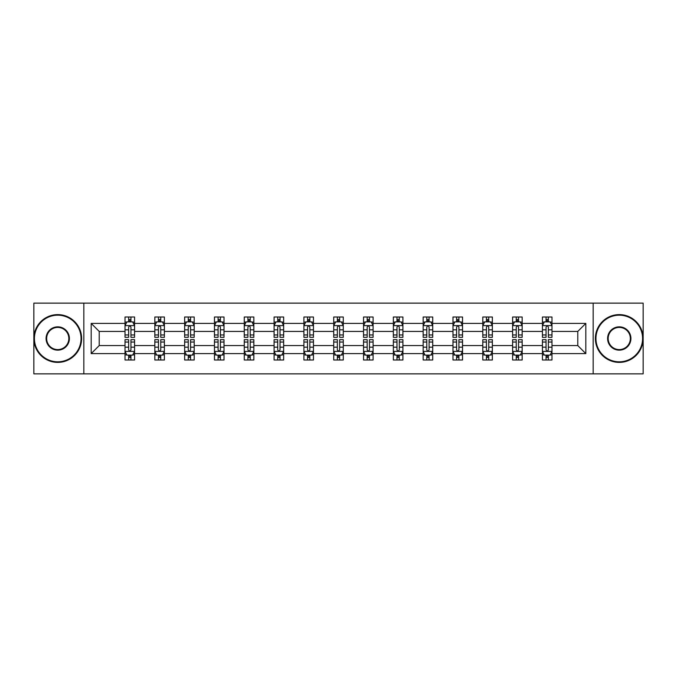 <?xml version="1.0" encoding="UTF-8"?>
<svg xmlns="http://www.w3.org/2000/svg" width="677" height="677" viewBox="0 0 677 677"><rect width="100%" height="100%" fill="white"/><g stroke="black" fill="none" stroke-linecap="round" stroke-linejoin="round"><path stroke-width="1.02" d="M593.17 303.144L33.85 303.144L33.85 373.856L643.15 373.856L643.15 303.144L593.17 303.144L593.17 373.856M551.983 353.597L551.983 345.575L577.786 345.575L585.817 353.597L551.983 353.597L551.983 360.003L548.353 360.003L548.353 355.129M83.83 373.856L83.83 303.144M542.429 353.597L522.17 353.597L522.17 345.575L542.429 345.575L542.429 360.003L551.983 360.003L551.983 354.9L550.189 354.9M522.17 353.597L522.17 360.003L518.54 360.003L518.54 355.129M512.616 353.597L492.357 353.597L492.357 345.575L512.616 345.575L512.616 360.003L522.17 360.003L522.17 354.9L520.376 354.9M492.357 353.597L492.357 360.003L488.726 360.003L488.726 355.129M482.794 353.597L462.535 353.597L462.535 345.575L482.794 345.575L482.794 360.003L492.357 360.003L492.357 354.9L490.554 354.9M462.535 353.597L462.535 360.003L458.904 360.003L458.904 355.129M452.981 353.597L432.721 353.597L432.721 345.575L452.981 345.575L452.981 360.003L462.535 360.003L462.535 354.9L460.741 354.9M432.721 353.597L432.721 360.003L429.091 360.003L429.091 355.129M423.167 353.597L402.908 353.597L402.908 345.575L423.167 345.575L423.167 360.003L432.721 360.003L432.721 354.9L430.927 354.9M402.908 353.597L402.908 360.003L399.278 360.003L399.278 355.129M393.354 353.597L373.095 353.597L373.095 345.575L393.354 345.575L393.354 360.003L402.908 360.003L402.908 354.9L401.114 354.9M373.095 353.597L373.095 360.003L369.464 360.003L369.464 355.129M363.541 353.597L343.281 353.597L343.281 345.575L363.541 345.575L363.541 360.003L373.095 360.003L373.095 354.9L371.301 354.9M343.281 353.597L343.281 360.003L339.651 360.003L339.651 355.129M333.719 353.597L313.459 353.597L313.459 345.575L333.719 345.575L333.719 360.003L343.281 360.003L343.281 354.9L341.479 354.9M313.459 353.597L313.459 360.003L309.829 360.003L309.829 355.129M303.905 353.597L283.646 353.597L283.646 345.575L303.905 345.575L303.905 360.003L313.459 360.003L313.459 354.9L311.665 354.9M283.646 353.597L283.646 360.003L280.016 360.003L280.016 355.129M274.092 353.597L253.833 353.597L253.833 345.575L274.092 345.575L274.092 360.003L283.646 360.003L283.646 354.9L281.852 354.9M253.833 353.597L253.833 360.003L250.202 360.003L250.202 355.129M244.279 353.597L224.019 353.597L224.019 345.575L244.279 345.575L244.279 360.003L253.833 360.003L253.833 354.9L252.039 354.9M224.019 353.597L224.019 360.003L220.389 360.003L220.389 355.129M214.465 353.597L194.206 353.597L194.206 345.575L214.465 345.575L214.465 360.003L224.019 360.003L224.019 354.9L222.217 354.9M194.206 353.597L194.206 360.003L190.567 360.003L190.567 355.129M184.643 353.597L164.384 353.597L164.384 345.575L184.643 345.575L184.643 360.003L194.206 360.003L194.206 354.9L192.403 354.9M164.384 353.597L164.384 360.003L160.754 360.003L160.754 355.129M154.83 353.597L134.571 353.597L134.571 345.575L154.83 345.575L154.83 360.003L164.384 360.003L164.384 354.9L162.59 354.9M134.571 353.597L134.571 360.003L130.94 360.003L130.94 355.129M125.017 353.597L91.183 353.597L91.183 323.403L125.017 323.403L125.017 331.425L99.214 331.425L99.214 345.575L125.017 345.575L125.017 360.003L134.571 360.003L134.571 354.9L132.777 354.9M126.811 322.1L125.017 322.1L125.017 316.997L125.017 323.403M128.647 321.871L128.647 316.997L125.017 316.997L134.571 316.997L134.571 323.403L154.83 323.403L154.83 316.997L164.384 316.997L164.384 323.403L184.643 323.403L184.643 316.997L194.206 316.997L194.206 323.403L214.465 323.403L214.465 316.997L224.019 316.997L224.019 323.403L244.279 323.403L244.279 316.997L253.833 316.997L253.833 323.403L274.092 323.403L274.092 316.997L283.646 316.997L283.646 323.403L303.905 323.403L303.905 316.997L313.459 316.997L313.459 323.403L333.719 323.403L333.719 316.997L343.281 316.997L343.281 323.403L363.541 323.403L363.541 316.997L373.095 316.997L373.095 323.403L393.354 323.403L393.354 316.997L402.908 316.997L402.908 323.403L423.167 323.403L423.167 316.997L432.721 316.997L432.721 323.403L452.981 323.403L452.981 316.997L462.535 316.997L462.535 323.403L482.794 323.403L482.794 316.997L492.357 316.997L492.357 323.403L512.616 323.403L512.616 316.997L522.17 316.997L522.17 323.403L542.429 323.403L542.429 316.997L551.983 316.997L551.983 323.403L585.817 323.403L585.817 353.597M542.429 323.403L542.429 331.425L522.17 331.425L522.17 323.403M512.616 323.403L512.616 331.425L492.357 331.425L492.357 323.403M482.794 323.403L482.794 331.425L462.535 331.425L462.535 323.403M452.981 323.403L452.981 331.425L432.721 331.425L432.721 323.403M423.167 323.403L423.167 331.425L402.908 331.425L402.908 323.403M393.354 323.403L393.354 331.425L373.095 331.425L373.095 323.403M363.541 323.403L363.541 331.425L343.281 331.425L343.281 323.403M333.719 323.403L333.719 331.425L313.459 331.425L313.459 323.403M303.905 323.403L303.905 331.425L283.646 331.425L283.646 323.403M274.092 323.403L274.092 331.425L253.833 331.425L253.833 323.403M244.279 323.403L244.279 331.425L224.019 331.425L224.019 323.403M214.465 323.403L214.465 331.425L194.206 331.425L194.206 323.403M184.643 323.403L184.643 331.425L164.384 331.425L164.384 323.403M154.83 323.403L154.83 331.425L134.571 331.425L134.571 323.403M91.183 323.403L99.214 331.425M577.786 345.575L577.786 331.425L551.983 331.425L551.983 323.403M546.06 321.778L548.353 321.778M516.246 321.778L518.54 321.778M486.433 321.778L488.726 321.778M456.611 321.778L458.904 321.778M426.798 321.778L429.091 321.778M396.984 321.778L399.278 321.778M367.171 321.778L369.464 321.778M337.349 321.778L339.651 321.778M307.536 321.778L309.829 321.778M277.722 321.778L280.016 321.778M247.909 321.778L250.202 321.778M218.096 321.778L220.389 321.778M188.274 321.778L190.567 321.778M158.46 321.778L160.754 321.778M128.647 321.778L130.94 321.778M128.647 355.222L130.94 355.222M158.46 355.222L160.754 355.222M188.274 355.222L190.567 355.222M218.096 355.222L220.389 355.222M247.909 355.222L250.202 355.222M277.722 355.222L280.016 355.222M307.536 355.222L309.829 355.222M337.349 355.222L339.651 355.222M367.171 355.222L369.464 355.222M396.984 355.222L399.278 355.222M426.798 355.222L429.091 355.222M456.611 355.222L458.904 355.222M486.433 355.222L488.726 355.222M516.246 355.222L518.54 355.222M546.06 355.222L548.353 355.222M99.214 345.575L91.183 353.597M585.817 323.403L577.786 331.425M130.94 319.485L128.647 319.485M125.017 334.954L125.017 337.349L128.647 337.349L128.647 334.954L125.017 334.954L125.017 331.425M134.571 331.425L134.571 337.349L130.94 337.349L130.94 327.126C130.179 325.654 129.409 325.654 128.647 327.126L128.647 334.954M132.777 322.1L134.571 322.1L134.571 316.997L130.94 316.997L130.94 321.871M134.571 325.696L132.658 321.871L126.929 321.871L125.017 325.696M128.647 357.515L130.94 357.515M134.571 342.046L134.571 339.651L130.94 339.651L130.94 342.046L134.571 342.046L134.571 345.575M125.017 345.575L125.017 339.651L128.647 339.651L128.647 349.874C129.409 351.346 130.179 351.346 130.94 349.874L130.94 342.046M126.811 354.9L125.017 354.9L125.017 360.003L128.647 360.003L128.647 355.129M125.017 351.304L126.929 355.129L132.658 355.129L134.571 351.304M57.74 315.186A23.314 23.314 0 0 0 34.425 338.5A23.314 23.314 0 0 0 57.74 361.814A23.314 23.314 0 0 0 81.054 338.5A23.314 23.314 0 0 0 57.74 315.186M57.74 362.39A23.89 23.89 0 0 1 33.85 338.5A23.89 23.89 0 0 1 57.74 314.61A23.89 23.89 0 0 1 81.629 338.5A23.89 23.89 0 0 1 57.74 362.39M57.74 326.839A11.661 11.661 0 0 1 69.401 338.5A11.661 11.661 0 0 1 57.74 350.161A11.661 11.661 0 0 1 46.078 338.5A11.661 11.661 0 0 1 57.74 326.839M57.74 349.586A11.086 11.086 0 0 0 68.826 338.5A11.086 11.086 0 0 0 57.74 327.414A11.086 11.086 0 0 0 46.654 338.5A11.086 11.086 0 0 0 57.74 349.586M619.26 315.186A23.314 23.314 0 0 0 595.946 338.5A23.314 23.314 0 0 0 619.26 361.814A23.314 23.314 0 0 0 642.575 338.5A23.314 23.314 0 0 0 619.26 315.186M619.26 362.39A23.89 23.89 0 0 1 595.371 338.5A23.89 23.89 0 0 1 619.26 314.61A23.89 23.89 0 0 1 643.15 338.5A23.89 23.89 0 0 1 619.26 362.39M619.26 326.839A11.661 11.661 0 0 1 630.922 338.5A11.661 11.661 0 0 1 619.26 350.161A11.661 11.661 0 0 1 607.599 338.5A11.661 11.661 0 0 1 619.26 326.839M619.26 349.586A11.086 11.086 0 0 0 630.346 338.5A11.086 11.086 0 0 0 619.26 327.414A11.086 11.086 0 0 0 608.174 338.5A11.086 11.086 0 0 0 619.26 349.586M160.754 319.485L158.46 319.485M156.624 322.1L154.83 322.1L154.83 316.997L158.46 316.997L158.46 321.871M154.83 334.954L154.83 337.349L158.46 337.349L158.46 334.954L154.83 334.954L154.83 331.425M164.384 331.425L164.384 337.349L160.754 337.349L160.754 327.126C159.992 325.654 159.23 325.654 158.46 327.126L158.46 334.954M162.59 322.1L164.384 322.1L164.384 316.997L160.754 316.997L160.754 321.871M164.384 325.696L162.472 321.871L156.742 321.871L154.83 325.696M190.567 319.485L188.274 319.485M186.446 322.1L184.643 322.1L184.643 316.997L188.274 316.997L188.274 321.871M184.643 334.954L184.643 337.349L188.274 337.349L188.274 334.954L184.643 334.954L184.643 331.425M194.206 331.425L194.206 337.349L190.567 337.349L190.567 327.126C189.805 325.654 189.044 325.654 188.274 327.126L188.274 334.954M192.403 322.1L194.206 322.1L194.206 316.997L190.567 316.997L190.567 321.871M194.206 325.696L192.293 321.871L186.556 321.871L184.643 325.696M158.46 357.515L160.754 357.515M164.384 342.046L164.384 339.651L160.754 339.651L160.754 342.046L164.384 342.046L164.384 345.575M154.83 345.575L154.83 339.651L158.46 339.651L158.46 349.874C159.222 351.346 159.992 351.346 160.754 349.874L160.754 342.046M156.624 354.9L154.83 354.9L154.83 360.003L158.46 360.003L158.46 355.129M154.83 351.304L156.742 355.129L162.472 355.129L164.384 351.304M188.274 357.515L190.567 357.515M194.206 342.046L194.206 339.651L190.567 339.651L190.567 342.046L194.206 342.046L194.206 345.575M184.643 345.575L184.643 339.651L188.274 339.651L188.274 349.874C189.044 351.346 189.805 351.346 190.567 349.874L190.567 342.046M186.446 354.9L184.643 354.9L184.643 360.003L188.274 360.003L188.274 355.129M184.643 351.304L186.556 355.129L192.293 355.129L194.206 351.304M220.389 319.485L218.096 319.485M216.259 322.1L214.465 322.1L214.465 316.997L218.096 316.997L218.096 321.871M214.465 334.954L214.465 337.349L218.096 337.349L218.096 334.954L214.465 334.954L214.465 331.425M224.019 331.425L224.019 337.349L220.389 337.349L220.389 327.126C219.619 325.654 218.857 325.654 218.096 327.126L218.096 334.954M222.217 322.1L224.019 322.1L224.019 316.997L220.389 316.997L220.389 321.871M224.019 325.696L222.107 321.871L216.369 321.871L214.465 325.696M218.096 357.515L220.389 357.515M224.019 342.046L224.019 339.651L220.389 339.651L220.389 342.046L224.019 342.046L224.019 345.575M214.465 345.575L214.465 339.651L218.096 339.651L218.096 349.874C218.857 351.346 219.619 351.346 220.389 349.874L220.389 342.046M216.259 354.9L214.465 354.9L214.465 360.003L218.096 360.003L218.096 355.129M214.465 351.304L216.369 355.129L222.107 355.129L224.019 351.304M250.202 319.485L247.909 319.485M246.073 322.1L244.279 322.1L244.279 316.997L247.909 316.997L247.909 321.871M244.279 334.954L244.279 337.349L247.909 337.349L247.909 334.954L244.279 334.954L244.279 331.425M253.833 331.425L253.833 337.349L250.202 337.349L250.202 327.126C249.441 325.654 248.671 325.654 247.909 327.126L247.909 334.954M252.039 322.1L253.833 322.1L253.833 316.997L250.202 316.997L250.202 321.871M253.833 325.696L251.92 321.871L246.191 321.871L244.279 325.696M247.909 357.515L250.202 357.515M253.833 342.046L253.833 339.651L250.202 339.651L250.202 342.046L253.833 342.046L253.833 345.575M244.279 345.575L244.279 339.651L247.909 339.651L247.909 349.874C248.671 351.346 249.432 351.346 250.202 349.874L250.202 342.046M246.073 354.9L244.279 354.9L244.279 360.003L247.909 360.003L247.909 355.129M244.279 351.304L246.191 355.129L251.92 355.129L253.833 351.304M280.016 319.485L277.722 319.485M275.886 322.1L274.092 322.1L274.092 316.997L277.722 316.997L277.722 321.871M274.092 334.954L274.092 337.349L277.722 337.349L277.722 334.954L274.092 334.954L274.092 331.425M283.646 331.425L283.646 337.349L280.016 337.349L280.016 327.126C279.254 325.654 278.492 325.654 277.722 327.126L277.722 334.954M281.852 322.1L283.646 322.1L283.646 316.997L280.016 316.997L280.016 321.871M283.646 325.696L281.734 321.871L276.004 321.871L274.092 325.696M277.722 357.515L280.016 357.515M283.646 342.046L283.646 339.651L280.016 339.651L280.016 342.046L283.646 342.046L283.646 345.575M274.092 345.575L274.092 339.651L277.722 339.651L277.722 349.874C278.484 351.346 279.254 351.346 280.016 349.874L280.016 342.046M275.886 354.9L274.092 354.9L274.092 360.003L277.722 360.003L277.722 355.129M274.092 351.304L276.004 355.129L281.734 355.129L283.646 351.304M309.829 319.485L307.536 319.485M305.699 322.1L303.905 322.1L303.905 316.997L307.536 316.997L307.536 321.871M303.905 334.954L303.905 337.349L307.536 337.349L307.536 334.954L303.905 334.954L303.905 331.425M313.459 331.425L313.459 337.349L309.829 337.349L309.829 327.126C309.067 325.654 308.306 325.654 307.536 327.126L307.536 334.954M311.665 322.1L313.459 322.1L313.459 316.997L309.829 316.997L309.829 321.871M313.459 325.696L311.555 321.871L305.818 321.871L303.905 325.696M307.536 357.515L309.829 357.515M313.459 342.046L313.459 339.651L309.829 339.651L309.829 342.046L313.459 342.046L313.459 345.575M303.905 345.575L303.905 339.651L307.536 339.651L307.536 349.874C308.297 351.346 309.067 351.346 309.829 349.874L309.829 342.046M305.699 354.9L303.905 354.9L303.905 360.003L307.536 360.003L307.536 355.129M303.905 351.304L305.818 355.129L311.555 355.129L313.459 351.304M339.651 319.485L337.349 319.485M335.521 322.1L333.719 322.1L333.719 316.997L337.349 316.997L337.349 321.871M333.719 334.954L333.719 337.349L337.349 337.349L337.349 334.954L333.719 334.954L333.719 331.425M343.281 331.425L343.281 337.349L339.651 337.349L339.651 327.126C338.881 325.654 338.119 325.654 337.349 327.126L337.349 334.954M341.479 322.1L343.281 322.1L343.281 316.997L339.651 316.997L339.651 321.871M343.281 325.696L341.369 321.871L335.631 321.871L333.719 325.696M337.349 357.515L339.651 357.515M343.281 342.046L343.281 339.651L339.651 339.651L339.651 342.046L343.281 342.046L343.281 345.575M333.719 345.575L333.719 339.651L337.349 339.651L337.349 349.874C338.119 351.346 338.881 351.346 339.651 349.874L339.651 342.046M335.521 354.9L333.719 354.9L333.719 360.003L337.349 360.003L337.349 355.129M333.719 351.304L335.631 355.129L341.369 355.129L343.281 351.304M369.464 319.485L367.171 319.485M365.335 322.1L363.541 322.1L363.541 316.997L367.171 316.997L367.171 321.871M363.541 334.954L363.541 337.349L367.171 337.349L367.171 334.954L363.541 334.954L363.541 331.425M373.095 331.425L373.095 337.349L369.464 337.349L369.464 327.126C368.703 325.654 367.933 325.654 367.171 327.126L367.171 334.954M371.301 322.1L373.095 322.1L373.095 316.997L369.464 316.997L369.464 321.871M373.095 325.696L371.182 321.871L365.445 321.871L363.541 325.696M367.171 357.515L369.464 357.515M373.095 342.046L373.095 339.651L369.464 339.651L369.464 342.046L373.095 342.046L373.095 345.575M363.541 345.575L363.541 339.651L367.171 339.651L367.171 349.874C367.933 351.346 368.694 351.346 369.464 349.874L369.464 342.046M365.335 354.9L363.541 354.9L363.541 360.003L367.171 360.003L367.171 355.129M363.541 351.304L365.445 355.129L371.182 355.129L373.095 351.304M399.278 319.485L396.984 319.485M395.148 322.1L393.354 322.1L393.354 316.997L396.984 316.997L396.984 321.871M393.354 334.954L393.354 337.349L396.984 337.349L396.984 334.954L393.354 334.954L393.354 331.425M402.908 331.425L402.908 337.349L399.278 337.349L399.278 327.126C398.516 325.654 397.746 325.654 396.984 327.126L396.984 334.954M401.114 322.1L402.908 322.1L402.908 316.997L399.278 316.997L399.278 321.871M402.908 325.696L400.996 321.871L395.266 321.871L393.354 325.696M429.091 319.485L426.798 319.485M424.961 322.1L423.167 322.1L423.167 316.997L426.798 316.997L426.798 321.871M423.167 334.954L423.167 337.349L426.798 337.349L426.798 334.954L423.167 334.954L423.167 331.425M432.721 331.425L432.721 337.349L429.091 337.349L429.091 327.126C428.329 325.654 427.568 325.654 426.798 327.126L426.798 334.954M430.927 322.1L432.721 322.1L432.721 316.997L429.091 316.997L429.091 321.871M432.721 325.696L430.809 321.871L425.08 321.871L423.167 325.696M458.904 319.485L456.611 319.485M454.783 322.1L452.981 322.1L452.981 316.997L456.611 316.997L456.611 321.871M452.981 334.954L452.981 337.349L456.611 337.349L456.611 334.954L452.981 334.954L452.981 331.425M462.535 331.425L462.535 337.349L458.904 337.349L458.904 327.126C458.143 325.654 457.381 325.654 456.611 327.126L456.611 334.954M460.741 322.1L462.535 322.1L462.535 316.997L458.904 316.997L458.904 321.871M462.535 325.696L460.631 321.871L454.893 321.871L452.981 325.696M488.726 319.485L486.433 319.485M484.597 322.1L482.794 322.1L482.794 316.997L486.433 316.997L486.433 321.871M482.794 334.954L482.794 337.349L486.433 337.349L486.433 334.954L482.794 334.954L482.794 331.425M492.357 331.425L492.357 337.349L488.726 337.349L488.726 327.126C487.956 325.654 487.195 325.654 486.433 327.126L486.433 334.954M490.554 322.1L492.357 322.1L492.357 316.997L488.726 316.997L488.726 321.871M492.357 325.696L490.444 321.871L484.707 321.871L482.794 325.696M518.54 319.485L516.246 319.485M514.41 322.1L512.616 322.1L512.616 316.997L516.246 316.997L516.246 321.871M512.616 334.954L512.616 337.349L516.246 337.349L516.246 334.954L512.616 334.954L512.616 331.425M522.17 331.425L522.17 337.349L518.54 337.349L518.54 327.126C517.778 325.654 517.008 325.654 516.246 327.126L516.246 334.954M520.376 322.1L522.17 322.1L522.17 316.997L518.54 316.997L518.54 321.871M522.17 325.696L520.258 321.871L514.528 321.871L512.616 325.696M548.353 319.485L546.06 319.485M544.223 322.1L542.429 322.1L542.429 316.997L546.06 316.997L546.06 321.871M542.429 334.954L542.429 337.349L546.06 337.349L546.06 334.954L542.429 334.954L542.429 331.425M551.983 331.425L551.983 337.349L548.353 337.349L548.353 327.126C547.591 325.654 546.821 325.654 546.06 327.126L546.06 334.954M550.189 322.1L551.983 322.1L551.983 316.997L548.353 316.997L548.353 321.871M551.983 325.696L550.071 321.871L544.342 321.871L542.429 325.696M396.984 357.515L399.278 357.515M402.908 342.046L402.908 339.651L399.278 339.651L399.278 342.046L402.908 342.046L402.908 345.575M393.354 345.575L393.354 339.651L396.984 339.651L396.984 349.874C397.746 351.346 398.508 351.346 399.278 349.874L399.278 342.046M395.148 354.9L393.354 354.9L393.354 360.003L396.984 360.003L396.984 355.129M393.354 351.304L395.266 355.129L400.996 355.129L402.908 351.304M426.798 357.515L429.091 357.515M432.721 342.046L432.721 339.651L429.091 339.651L429.091 342.046L432.721 342.046L432.721 345.575M423.167 345.575L423.167 339.651L426.798 339.651L426.798 349.874C427.559 351.346 428.329 351.346 429.091 349.874L429.091 342.046M424.961 354.9L423.167 354.9L423.167 360.003L426.798 360.003L426.798 355.129M423.167 351.304L425.08 355.129L430.809 355.129L432.721 351.304M456.611 357.515L458.904 357.515M462.535 342.046L462.535 339.651L458.904 339.651L458.904 342.046L462.535 342.046L462.535 345.575M452.981 345.575L452.981 339.651L456.611 339.651L456.611 349.874C457.381 351.346 458.143 351.346 458.904 349.874L458.904 342.046M454.783 354.9L452.981 354.9L452.981 360.003L456.611 360.003L456.611 355.129M452.981 351.304L454.893 355.129L460.631 355.129L462.535 351.304M486.433 357.515L488.726 357.515M492.357 342.046L492.357 339.651L488.726 339.651L488.726 342.046L492.357 342.046L492.357 345.575M482.794 345.575L482.794 339.651L486.433 339.651L486.433 349.874C487.195 351.346 487.956 351.346 488.726 349.874L488.726 342.046M484.597 354.9L482.794 354.9L482.794 360.003L486.433 360.003L486.433 355.129M482.794 351.304L484.707 355.129L490.444 355.129L492.357 351.304M516.246 357.515L518.54 357.515M522.17 342.046L522.17 339.651L518.54 339.651L518.54 342.046L522.17 342.046L522.17 345.575M512.616 345.575L512.616 339.651L516.246 339.651L516.246 349.874C517.008 351.346 517.77 351.346 518.54 349.874L518.54 342.046M514.41 354.9L512.616 354.9L512.616 360.003L516.246 360.003L516.246 355.129M512.616 351.304L514.528 355.129L520.258 355.129L522.17 351.304M546.06 357.515L548.353 357.515M551.983 342.046L551.983 339.651L548.353 339.651L548.353 342.046L551.983 342.046L551.983 345.575M542.429 345.575L542.429 339.651L546.06 339.651L546.06 349.874C546.821 351.346 547.591 351.346 548.353 349.874L548.353 342.046M544.223 354.9L542.429 354.9L542.429 360.003L546.06 360.003L546.06 355.129M542.429 351.304L544.342 355.129L550.071 355.129L551.983 351.304M134.52 325.603L125.067 325.603M134.571 334.954L130.94 334.954M128.647 329.834L125.017 329.834M134.571 329.834L130.94 329.834M130.94 320.703L128.647 320.703M125.067 351.397L134.52 351.397M125.017 342.046L128.647 342.046M130.94 347.166L134.571 347.166M125.017 347.166L128.647 347.166M128.647 356.297L130.94 356.297M164.342 325.603L154.881 325.603M164.384 334.954L160.754 334.954M158.46 329.834L154.83 329.834M164.384 329.834L160.754 329.834M160.754 320.703L158.46 320.703M194.155 325.603L184.694 325.603M194.206 334.954L190.567 334.954M188.274 329.834L184.643 329.834M194.206 329.834L190.567 329.834M190.567 320.703L188.274 320.703M154.881 351.397L164.342 351.397M154.83 342.046L158.46 342.046M160.754 347.166L164.384 347.166M154.83 347.166L158.46 347.166M158.46 356.297L160.754 356.297M184.694 351.397L194.155 351.397M184.643 342.046L188.274 342.046M190.567 347.166L194.206 347.166M184.643 347.166L188.274 347.166M188.274 356.297L190.567 356.297M223.969 325.603L214.507 325.603M224.019 334.954L220.389 334.954M218.096 329.834L214.465 329.834M224.019 329.834L220.389 329.834M220.389 320.703L218.096 320.703M214.507 351.397L223.969 351.397M214.465 342.046L218.096 342.046M220.389 347.166L224.019 347.166M214.465 347.166L218.096 347.166M218.096 356.297L220.389 356.297M253.782 325.603L244.321 325.603M253.833 334.954L250.202 334.954M247.909 329.834L244.279 329.834M253.833 329.834L250.202 329.834M250.202 320.703L247.909 320.703M244.321 351.397L253.782 351.397M244.279 342.046L247.909 342.046M250.202 347.166L253.833 347.166M244.279 347.166L247.909 347.166M247.909 356.297L250.202 356.297M283.604 325.603L274.143 325.603M283.646 334.954L280.016 334.954M277.722 329.834L274.092 329.834M283.646 329.834L280.016 329.834M280.016 320.703L277.722 320.703M274.143 351.397L283.604 351.397M274.092 342.046L277.722 342.046M280.016 347.166L283.646 347.166M274.092 347.166L277.722 347.166M277.722 356.297L280.016 356.297M313.417 325.603L303.956 325.603M313.459 334.954L309.829 334.954M307.536 329.834L303.905 329.834M313.459 329.834L309.829 329.834M309.829 320.703L307.536 320.703M303.956 351.397L313.417 351.397M303.905 342.046L307.536 342.046M309.829 347.166L313.459 347.166M303.905 347.166L307.536 347.166M307.536 356.297L309.829 356.297M343.231 325.603L333.769 325.603M343.281 334.954L339.651 334.954M337.349 329.834L333.719 329.834M343.281 329.834L339.651 329.834M339.651 320.703L337.349 320.703M333.769 351.397L343.231 351.397M333.719 342.046L337.349 342.046M339.651 347.166L343.281 347.166M333.719 347.166L337.349 347.166M337.349 356.297L339.651 356.297M373.044 325.603L363.583 325.603M373.095 334.954L369.464 334.954M367.171 329.834L363.541 329.834M373.095 329.834L369.464 329.834M369.464 320.703L367.171 320.703M363.583 351.397L373.044 351.397M363.541 342.046L367.171 342.046M369.464 347.166L373.095 347.166M363.541 347.166L367.171 347.166M367.171 356.297L369.464 356.297M402.857 325.603L393.396 325.603M402.908 334.954L399.278 334.954M396.984 329.834L393.354 329.834M402.908 329.834L399.278 329.834M399.278 320.703L396.984 320.703M432.679 325.603L423.218 325.603M432.721 334.954L429.091 334.954M426.798 329.834L423.167 329.834M432.721 329.834L429.091 329.834M429.091 320.703L426.798 320.703M462.493 325.603L453.031 325.603M462.535 334.954L458.904 334.954M456.611 329.834L452.981 329.834M462.535 329.834L458.904 329.834M458.904 320.703L456.611 320.703M492.306 325.603L482.845 325.603M492.357 334.954L488.726 334.954M486.433 329.834L482.794 329.834M492.357 329.834L488.726 329.834M488.726 320.703L486.433 320.703M522.119 325.603L512.658 325.603M522.17 334.954L518.54 334.954M516.246 329.834L512.616 329.834M522.17 329.834L518.54 329.834M518.54 320.703L516.246 320.703M551.933 325.603L542.48 325.603M551.983 334.954L548.353 334.954M546.06 329.834L542.429 329.834M551.983 329.834L548.353 329.834M548.353 320.703L546.06 320.703M393.396 351.397L402.857 351.397M393.354 342.046L396.984 342.046M399.278 347.166L402.908 347.166M393.354 347.166L396.984 347.166M396.984 356.297L399.278 356.297M423.218 351.397L432.679 351.397M423.167 342.046L426.798 342.046M429.091 347.166L432.721 347.166M423.167 347.166L426.798 347.166M426.798 356.297L429.091 356.297M453.031 351.397L462.493 351.397M452.981 342.046L456.611 342.046M458.904 347.166L462.535 347.166M452.981 347.166L456.611 347.166M456.611 356.297L458.904 356.297M482.845 351.397L492.306 351.397M482.794 342.046L486.433 342.046M488.726 347.166L492.357 347.166M482.794 347.166L486.433 347.166M486.433 356.297L488.726 356.297M512.658 351.397L522.119 351.397M512.616 342.046L516.246 342.046M518.54 347.166L522.17 347.166M512.616 347.166L516.246 347.166M516.246 356.297L518.54 356.297M542.48 351.397L551.933 351.397M542.429 342.046L546.06 342.046M548.353 347.166L551.983 347.166M542.429 347.166L546.06 347.166M546.06 356.297L548.353 356.297"/></g></svg>
